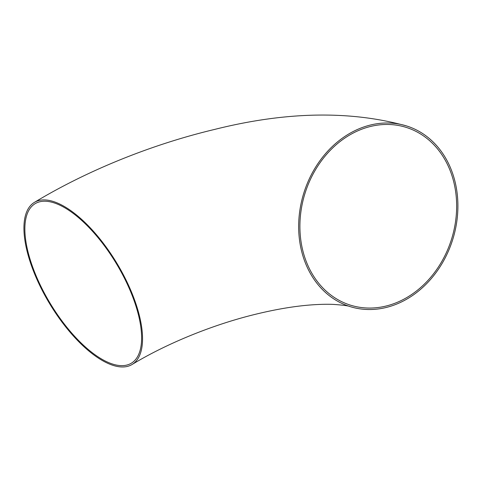 <?xml version="1.0" encoding="UTF-8"?>
<svg xmlns="http://www.w3.org/2000/svg" width="482" height="482" viewBox="0 0 482 482"><rect width="100%" height="100%" fill="white"/><g stroke="black" fill="none" stroke-linecap="round" stroke-linejoin="round"><path stroke-width="0.72" d="M408.284 298.25A94.635 78 -72.6 0 1 349.98 306.564A94.635 78 -72.6 0 1 303.853 192.939A94.635 78 -72.6 0 1 406.579 125.953A94.635 78 -72.6 0 1 457.9 204.898A94.635 78 -72.6 0 1 408.284 298.25M113.24 365.428A94.635 39.229 -121.1 0 0 132.098 364.482A94.635 39.229 -121.1 0 0 116.831 263.184A94.635 39.229 -121.1 0 0 34.373 202.392A94.635 39.229 -121.1 0 0 39.831 285.603A94.635 39.229 -121.1 0 0 113.24 365.428M32.897 267.661A93.147 38.608 -121.1 0 0 131.327 363.211A93.147 38.608 -121.1 0 0 116.301 263.503A93.147 38.608 -121.1 0 0 35.144 203.663A93.147 38.608 -121.1 0 0 32.897 267.661M407.808 296.954A93.147 76.771 -72.6 0 1 350.426 305.142A93.147 76.771 -72.6 0 1 305.022 193.306A93.147 76.771 -72.6 0 1 406.133 127.375A93.147 76.771 -72.6 0 1 450.875 172.496A93.147 76.771 -72.6 0 1 407.808 296.954M349.98 306.564C348.594 305.823 343.106 305.106 333.514 304.413C327.242 304.124 319.849 304.293 311.336 304.907C293.665 306.209 273.83 309.637 251.821 315.192C210.122 325.73 165.272 344.335 132.098 364.482M406.579 125.953C350.083 110.348 286.103 111.499 214.647 129.417C151.951 144.341 87.375 170.387 34.373 202.392"/></g></svg>
